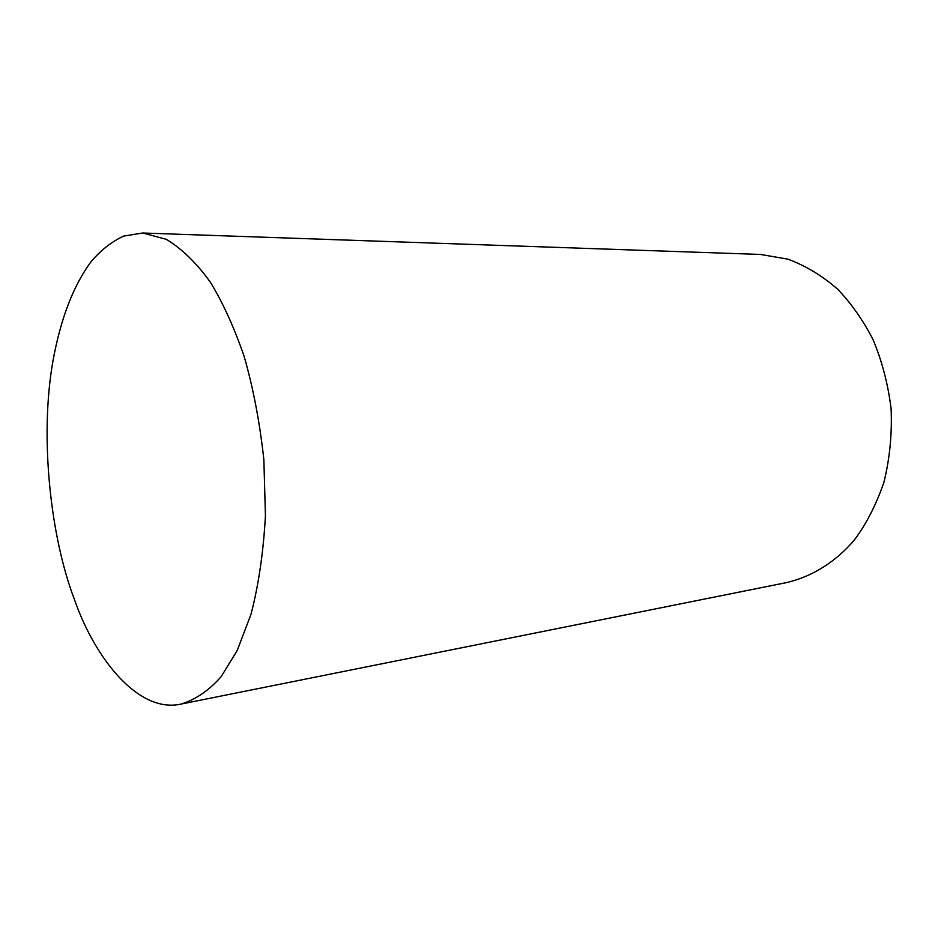 <?xml version="1.0" encoding="UTF-8"?>
<svg xmlns="http://www.w3.org/2000/svg" width="938" height="938" viewBox="0 0 938 938"><rect width="100%" height="100%" fill="white"/><g stroke="black" fill="none" stroke-linecap="round" stroke-linejoin="round"><path stroke-width="1.41" d="M142.705 233.011L760.413 254.444L788.061 259.181C806.164 266.029 822.708 276.053 837.693 289.256C851.141 303.302 862.854 319.94 872.832 339.157C881.837 360.356 887.923 383.501 891.1 408.605C892.167 434.13 889.752 458.741 883.866 482.472C876.162 504.773 866.313 523.979 854.295 540.089C836.145 561.241 813.621 575.991 787.263 582.451L181.257 704.028C195.878 699.455 209.209 690.286 221.251 676.521L237.255 650.397L250.997 614.284C258.571 585.195 263.379 552.376 265.431 515.83L263.871 459.819C259.791 422.405 253.213 387.898 244.115 356.299C234.266 327.725 223.092 303.15 210.593 282.549C196.839 263.308 182.066 248.887 166.272 239.296L142.705 233.011L123.628 236.095C111.599 241.711 100.741 250.258 91.033 261.725C73.352 285.691 60.689 318.639 53.032 360.555C39.349 436.721 50.535 537.38 74.524 599.722C95.348 659.566 139.07 713.795 181.257 704.028"/></g></svg>
